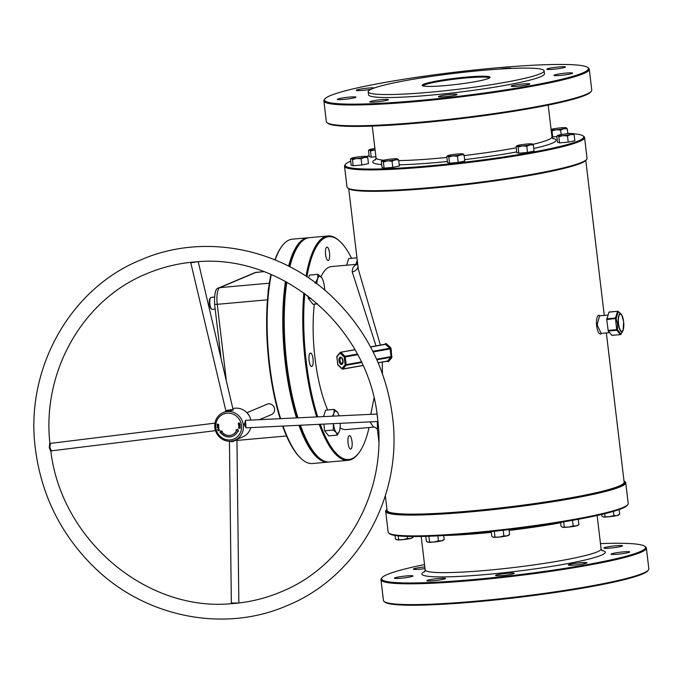 <?xml version="1.0" encoding="UTF-8"?>
<svg xmlns="http://www.w3.org/2000/svg" width="683" height="683" viewBox="0 0 683 683"><rect width="100%" height="100%" fill="white"/><g stroke="black" fill="none" stroke-linecap="round" stroke-linejoin="round"><path stroke-width="1.02" d="M608.049 330.444L616.698 329.667L615.426 318.047A0.751 0.495 36.8 0 1 616.109 318.44L617.586 324.024L617.458 329.744L621.009 334.175A0.751 0.692 174.9 0 1 620.318 334.55L616.886 330.265L616.698 329.667L617.458 329.744A0.751 0.563 121.9 0 1 616.886 330.265L608.237 331.042L606.743 319.516L609.031 312.029L617.586 311.328M433.474 580.738A9.383 0.862 -6.8 0 0 445.521 578.467A9.383 0.862 -6.8 0 0 438.93 578.433A9.383 0.862 -6.8 0 0 426.884 580.695A9.383 0.862 -6.8 0 0 433.474 580.738M502.142 575.53A9.383 0.862 -6.8 0 0 514.188 573.268A9.383 0.862 -6.8 0 0 507.597 573.225A9.383 0.862 -6.8 0 0 495.551 575.487A9.383 0.862 -6.8 0 0 502.142 575.53M568.7 564.704A9.383 0.862 -6.8 0 0 568.299 565.02A9.383 0.862 -6.8 0 0 576.281 564.918A9.383 0.862 -6.8 0 0 586.526 563.108A9.383 0.862 -6.8 0 0 586.936 562.792A9.383 0.862 -6.8 0 0 578.945 562.894A9.383 0.862 -6.8 0 0 568.7 564.704M611.481 553.862A9.383 0.862 -6.8 0 0 611.08 554.169A9.383 0.862 -6.8 0 0 619.063 554.075A9.383 0.862 -6.8 0 0 629.308 552.265A9.383 0.862 -6.8 0 0 629.717 551.949A9.383 0.862 -6.8 0 0 621.726 552.043A9.383 0.862 -6.8 0 0 611.481 553.862M604.293 547.723A9.383 0.862 -6.8 0 0 603.883 548.031A9.383 0.862 -6.8 0 0 611.874 547.937A9.383 0.862 -6.8 0 0 622.111 546.118A9.383 0.862 -6.8 0 0 622.52 545.811A9.383 0.862 -6.8 0 0 614.529 545.905A9.383 0.862 -6.8 0 0 604.293 547.723M424.817 566.941A9.383 0.862 -6.8 0 0 413.36 569.152A9.383 0.862 -6.8 0 0 419.951 569.195A9.383 0.862 -6.8 0 0 425.014 568.606M401.015 578.228A9.383 0.862 -6.8 0 0 413.061 575.965A9.383 0.862 -6.8 0 0 406.47 575.923A9.383 0.862 -6.8 0 0 394.424 578.194A9.383 0.862 -6.8 0 0 401.015 578.228M374.515 87.919A9.383 0.862 -6.8 0 0 368.316 88.064A9.383 0.862 -6.8 0 0 356.261 90.327A9.383 0.862 -6.8 0 0 362.852 90.369A9.383 0.862 -6.8 0 0 371.134 89.26M547.194 68.898A9.383 0.862 -6.8 0 0 546.784 69.214A9.383 0.862 -6.8 0 0 554.775 69.111A9.383 0.862 -6.8 0 0 565.012 67.301A9.383 0.862 -6.8 0 0 565.422 66.985A9.383 0.862 -6.8 0 0 557.43 67.088A9.383 0.862 -6.8 0 0 547.194 68.898M554.391 75.036A9.383 0.862 -6.8 0 0 553.981 75.352A9.383 0.862 -6.8 0 0 561.972 75.258A9.383 0.862 -6.8 0 0 572.209 73.44A9.383 0.862 -6.8 0 0 572.619 73.132A9.383 0.862 -6.8 0 0 564.628 73.226A9.383 0.862 -6.8 0 0 554.391 75.036M511.61 85.887A9.383 0.862 -6.8 0 0 511.2 86.195A9.383 0.862 -6.8 0 0 519.191 86.101A9.383 0.862 -6.8 0 0 529.427 84.282A9.383 0.862 -6.8 0 0 529.837 83.975A9.383 0.862 -6.8 0 0 521.846 84.069A9.383 0.862 -6.8 0 0 511.61 85.887M445.043 96.713A9.383 0.862 -6.8 0 0 457.089 94.45A9.383 0.862 -6.8 0 0 450.507 94.408A9.383 0.862 -6.8 0 0 438.452 96.67A9.383 0.862 -6.8 0 0 445.043 96.713M376.376 101.912A9.383 0.862 -6.8 0 0 388.431 99.65A9.383 0.862 -6.8 0 0 381.84 99.607A9.383 0.862 -6.8 0 0 369.793 101.869A9.383 0.862 -6.8 0 0 376.376 101.912M343.916 99.411A9.383 0.862 -6.8 0 0 355.971 97.148A9.383 0.862 -6.8 0 0 349.38 97.106A9.383 0.862 -6.8 0 0 337.334 99.368A9.383 0.862 -6.8 0 0 343.916 99.411M607.981 315.068L599.631 315.819L597.343 323.819L597.497 325.723L601.202 333.389L609.526 332.647M601.578 333.355L600.835 334.132C598.59 334.064 597.113 330.623 596.421 323.81C596.413 319.004 597.13 316.135 598.581 315.204L599.947 315.794M466.071 77.128A34.159 3.133 173.2 0 1 489.942 77.58A34.159 3.133 173.2 0 1 446.195 85.512A34.159 3.133 173.2 0 1 422.393 85.64A34.159 3.133 173.2 0 1 466.071 77.128M489.37 78.024A33.407 3.065 -6.8 0 0 465.934 77.964A33.407 3.065 -6.8 0 0 423.05 85.93M591.324 91.189L590.667 92.009A132.886 12.192 173.2 0 1 585.322 95.244A132.886 12.192 173.2 0 1 446.366 120.293A132.886 12.192 173.2 0 1 327.883 123.35L327.055 122.701A133.637 12.26 -6.8 0 0 446.204 119.627A133.637 12.26 -6.8 0 0 585.946 94.433A133.637 12.26 -6.8 0 0 591.324 91.189A133.637 12.26 -6.8 0 0 591.751 89.994L589.275 69.214A133.637 12.26 173.2 0 1 583.461 73.653A133.637 12.26 173.2 0 1 437.649 99.496A133.637 12.26 173.2 0 1 323.879 100.862A133.637 12.26 173.2 0 1 324.305 99.667L324.963 98.847A132.886 12.192 -6.8 0 0 431.656 99.291A132.886 12.192 -6.8 0 0 582.667 72.97A132.886 12.192 -6.8 0 0 587.747 67.506A132.886 12.192 -6.8 0 0 469.264 70.562A132.886 12.192 -6.8 0 0 330.307 95.611A132.886 12.192 -6.8 0 0 324.963 98.847M587.747 67.506L588.575 68.155A133.637 12.26 173.2 0 1 589.275 69.214M586.654 159.395L586.005 160.223A120.123 11.022 173.2 0 1 581.165 163.143A120.123 11.022 173.2 0 1 455.561 185.793A120.123 11.022 173.2 0 1 348.458 188.551L347.63 187.902A120.874 11.09 -6.8 0 0 455.399 185.127A120.874 11.09 -6.8 0 0 581.788 162.332A120.874 11.09 -6.8 0 0 586.654 159.395A120.874 11.09 -6.8 0 0 587.047 158.319L584.571 137.531A120.874 11.09 173.2 0 1 579.312 141.552A120.874 11.09 173.2 0 1 447.416 164.927A120.874 11.09 173.2 0 1 344.514 166.157A120.874 11.09 173.2 0 1 344.906 165.081L345.564 164.262A120.123 11.022 -6.8 0 0 442.012 164.663A120.123 11.022 -6.8 0 0 578.51 140.869A120.123 11.022 -6.8 0 0 583.103 135.934A120.123 11.022 -6.8 0 0 573.242 133.689M570.715 133.501A120.123 11.022 -6.8 0 0 567.812 133.347M369.102 155.707A120.123 11.022 -6.8 0 0 366.259 156.416M350.695 161.214A120.123 11.022 -6.8 0 0 350.396 161.342A120.123 11.022 -6.8 0 0 345.564 164.262M583.103 135.934L583.939 136.583A120.874 11.09 173.2 0 1 584.571 137.531M627.822 504.592L627.165 505.42A120.123 11.022 173.2 0 1 622.333 508.34A120.123 11.022 173.2 0 1 496.72 530.99A120.123 11.022 173.2 0 1 389.617 533.747L388.789 533.099A120.874 11.09 -6.8 0 0 496.558 530.324A120.874 11.09 -6.8 0 0 622.956 507.529A120.874 11.09 -6.8 0 0 627.822 504.592A120.874 11.09 -6.8 0 0 628.206 503.516L625.73 482.736A120.874 11.09 173.2 0 1 620.471 486.748A120.874 11.09 173.2 0 1 488.584 510.124A120.874 11.09 173.2 0 1 385.682 511.354A120.874 11.09 173.2 0 1 386.066 510.278L386.723 509.458A120.123 11.022 -6.8 0 0 483.171 509.86A120.123 11.022 -6.8 0 0 619.677 486.065A120.123 11.022 -6.8 0 0 624.271 481.131A120.123 11.022 -6.8 0 0 624.006 480.943M624.271 481.131L625.099 481.78A120.874 11.09 173.2 0 1 625.73 482.736M648.423 570.006L647.766 570.834A132.886 12.192 173.2 0 1 642.413 574.062A132.886 12.192 173.2 0 1 503.456 599.119A132.886 12.192 173.2 0 1 384.981 602.167L384.145 601.518A133.637 12.26 -6.8 0 0 503.303 598.453A133.637 12.26 -6.8 0 0 643.036 573.259A133.637 12.26 -6.8 0 0 648.423 570.006A133.637 12.26 -6.8 0 0 648.85 568.819L646.374 548.031A133.637 12.26 173.2 0 1 640.56 552.47A133.637 12.26 173.2 0 1 494.74 578.313A133.637 12.26 173.2 0 1 380.969 579.679A133.637 12.26 173.2 0 1 381.404 578.492L382.053 577.664A132.886 12.192 -6.8 0 0 488.755 578.108A132.886 12.192 -6.8 0 0 639.758 551.796A132.886 12.192 -6.8 0 0 644.846 546.332A132.886 12.192 -6.8 0 0 600.477 543.6M424.536 564.576A132.886 12.192 -6.8 0 0 387.406 574.437A132.886 12.192 -6.8 0 0 382.053 577.664M644.846 546.332L645.674 546.981A133.637 12.26 173.2 0 1 646.374 548.031M342.507 359.19A3.005 1.597 -100.1 0 0 342.533 360.197A3.005 1.597 -100.1 0 0 342.968 361.785M620.437 334.602L620.42 334.61A0.751 0.751 0 0 0 620.949 334.311L620.949 334.311A0.751 0.495 36.8 0 0 621.009 334.175L623.152 330.12L623.63 321.667L621.812 315.136A8.999 2.715 -95.1 0 1 623.613 321.65A8.999 2.715 -95.1 0 1 623.152 330.12A8.999 2.715 -95.1 0 1 618.38 323.862A8.999 2.715 -95.1 0 1 618.909 315.213A8.999 2.715 -95.1 0 1 621.812 315.136L618.32 311.576L616.109 318.44L606.743 319.516M377.34 421.531L377.468 429.436C375.855 427.558 374.523 426.79 373.481 427.131L370.007 421.889M370.784 414.333L374.011 398.189M376.026 345.905L352.232 271.919C352.291 268.274 353.632 265.883 356.244 264.731L357.73 264.278M348.723 188.73L358.319 269.247L380.388 345.12M382.267 362.067L382.429 373.746M377.332 428.702L378.826 441.209M368.163 91.812L368.521 94.783A88.594 8.128 -6.8 0 0 443.941 93.878A88.594 8.128 -6.8 0 0 540.603 76.744A88.594 8.128 -6.8 0 0 544.453 73.807L544.103 70.836A88.594 8.128 -6.8 0 0 468.683 71.741A88.594 8.128 -6.8 0 0 372.013 88.867A88.594 8.128 -6.8 0 0 368.163 91.812A88.594 8.128 -6.8 0 0 443.583 90.907A88.594 8.128 -6.8 0 0 540.253 73.773A88.594 8.128 -6.8 0 0 544.103 70.836M357.721 264.219L331.486 266.566A81.832 24.716 84.9 0 0 329.155 267.164A81.832 24.716 84.9 0 0 320.993 276.7M300.426 425.227A112.618 34.013 84.9 0 0 318.363 457.158L317.663 456.509A111.867 33.783 -95.1 0 1 299.999 425.244A111.867 33.783 84.9 0 0 318.013 456.825M297.506 417.851A111.867 33.783 -95.1 0 1 286.305 363.604A111.867 33.783 -95.1 0 1 286.416 281.951A111.867 33.783 84.9 0 0 286.305 363.604A111.867 33.783 84.9 0 0 297.506 417.851M286.809 282.164A112.618 34.013 84.9 0 0 286.8 363.629A112.618 34.013 84.9 0 0 297.95 417.825M318.363 457.158A112.618 34.013 84.9 0 0 329.616 461.973L348.151 460.308A112.618 34.013 -95.1 0 1 319.234 424.322M304.78 293.596A111.867 33.783 84.9 0 0 306.266 361.811A111.867 33.783 84.9 0 0 317.732 416.878M320.259 424.271A111.867 33.783 84.9 0 0 358.942 452.803A111.867 33.783 84.9 0 0 369.059 427.532M358.942 452.803L358.362 453.572A112.618 34.013 -95.1 0 1 348.151 460.308M316.724 416.929A112.618 34.013 -95.1 0 1 305.335 361.964A112.618 34.013 -95.1 0 1 303.867 292.939M329.522 252.966A6.753 2.04 84.9 0 0 326.952 247.067A6.753 2.04 84.9 0 0 325.595 254.631A6.753 2.04 84.9 0 0 328.164 260.53A6.753 2.04 84.9 0 0 329.522 252.966M352.01 441.525A6.753 2.04 84.9 0 0 349.44 435.626A6.753 2.04 84.9 0 0 348.074 443.19A6.753 2.04 84.9 0 0 350.644 449.09A6.753 2.04 84.9 0 0 352.01 441.525M313.036 358.951A6.753 2.04 84.9 0 0 310.466 353.051A6.753 2.04 84.9 0 0 309.109 360.607A6.753 2.04 84.9 0 0 311.679 366.515A6.753 2.04 84.9 0 0 313.036 358.951M385.332 495.781L387.082 510.44A119.371 10.954 -6.8 0 0 488.704 509.219A119.371 10.954 -6.8 0 0 618.96 486.134A119.371 10.954 -6.8 0 0 624.151 482.164L606.359 332.928M384.828 344.334L385.434 343.592A0.751 0.581 -140 0 1 385.306 344.258M372.816 351.31L389.797 348.27L390.121 348.911L391.12 348.808L390.522 347.519L386.245 343.609L385.434 343.592M378.126 362.75L387.492 361.076L390.872 357.277A0.751 0.555 -137.2 0 1 391.752 357.807L391.12 348.808M391.752 357.807L388.388 361.606L387.184 361.196M298.983 244.77A111.867 33.783 84.9 0 0 289.515 266.592A111.867 33.783 -95.1 0 1 298.702 245.146L299.274 244.377A112.618 34.013 84.9 0 0 289.831 266.754M306.027 276.222A112.618 34.013 -95.1 0 1 328.019 235.976A112.618 34.013 -95.1 0 1 339.272 240.792L339.98 241.441A111.867 33.783 84.9 0 0 306.923 276.811M328.019 235.976L309.493 237.641A112.618 34.013 84.9 0 0 299.274 244.377M314.325 304.14A81.832 24.716 84.9 0 0 327.695 409.971M340.108 427.814A81.832 24.716 84.9 0 0 346.11 429.59L373.481 427.131M351.583 258.311A111.867 33.783 84.9 0 0 339.98 241.441M380.969 579.679L383.453 600.468A133.637 12.26 -6.8 0 0 384.145 601.518M385.682 511.354L388.157 532.142A120.874 11.09 -6.8 0 0 388.789 533.099M344.514 166.157L346.998 186.946A120.874 11.09 -6.8 0 0 347.63 187.902M323.879 100.862L326.354 121.642A133.637 12.26 -6.8 0 0 327.055 122.701M427.763 76.931A9.383 0.862 -6.8 0 0 420.207 78.101M511.61 68.411A9.383 0.862 -6.8 0 0 499.094 69.103M611.857 335.31L608.237 331.042M622.862 330.948L620.949 334.311A0.751 0.495 36.8 0 1 620.89 334.371M390.522 347.519A0.751 0.487 131 0 1 389.797 348.27L385.494 344.36L370.587 347.024M338.333 365.089A0.751 0.512 -46.2 0 1 337.94 364.987L337.94 364.987A0.751 0.512 -46.2 0 1 337.837 364.56L341.944 368.513A0.751 0.512 133.8 0 0 342.055 368.94L342.055 368.94A0.751 0.512 133.8 0 0 342.448 369.033L362.921 365.465M361.563 362.511L346.042 365.277L346.17 364.645L345.137 364.748L341.944 368.513A0.751 0.581 40.3 0 0 342.849 369.042L346.042 365.277A0.751 0.581 40.3 0 1 345.137 364.748L344.215 357.03L340.108 353.077A0.751 0.512 -46.2 0 1 340.86 352.326L344.966 356.278A0.751 0.512 133.8 0 0 344.215 357.03L345.248 356.927L346.17 364.645L361.298 361.939M388.388 361.606A0.751 0.581 -139.5 0 0 387.492 361.076L387.082 361.059M337.257 356.082A0.751 0.581 40.3 0 0 336.915 356.842L337.718 364.534A0.751 0.751 0 0 0 337.94 364.987L342.055 368.94A0.751 0.751 0 0 0 342.704 369.136L362.946 365.525M354.895 349.679L340.45 352.317A0.751 0.581 40.3 0 0 340.108 353.077L336.796 356.825L337.829 364.483M376.572 359.215L391.043 356.628L390.872 357.277L376.828 359.779M370.545 346.947L385.494 344.36A0.751 0.512 -46.4 0 0 386.245 343.609M606.777 318.824L615.426 318.047L617.56 311.405A0.751 0.623 -8 0 1 618.32 311.576A0.751 0.563 121.9 0 0 618.141 311.363L618.141 311.363A0.751 0.751 0 0 0 617.68 311.26L617.774 311.311A0.751 0.563 121.9 0 1 618.141 311.363L621.325 314.282M215.487 430.649L51.549 450.823L50.901 451.668L49.304 447.689L49.833 442.755C42.081 370.878 83.241 299.333 146.802 273.661C160.847 267.745 175.488 263.971 190.711 262.332M238.76 603.038L230.692 603.738C146.264 611.413 61.607 539.988 50.901 451.668L50.901 451.668M229.454 441.269L231.341 603.012L238.273 603.063C253.111 601.356 267.386 597.616 281.089 591.845C346.05 565.678 387.389 491.547 377.571 418.295C368.991 327.686 282.25 253.197 195.936 261.862L191.325 262.246A0.751 0.546 -98.7 0 1 191.855 262.656L190.762 262.707L225.851 410.756L228.267 410.073C233.834 410.184 234.653 410.013 230.726 409.569M238.845 602.927L236.941 439.852L232.22 441.739L229.642 441.269M377.016 414.035L245.436 420.352L246.034 427.831M246.162 427.831L244.181 424.519L245.641 420.344M233.27 410.107L225.458 411.593L228.31 410.517M377.887 421.112L377.136 414.923M197.993 261.683L191.855 262.656M49.526 446.938C50.636 442.362 50.755 442.345 49.876 446.87L49.91 447.587C51.899 451.779 51.823 451.796 49.663 447.638M250.909 420.088A15.017 14.249 -112.9 0 0 235.174 408.203A15.017 14.249 -112.9 0 0 233.048 408.562M227.055 413.189A13.515 12.823 -112.9 0 0 215.819 427.703A13.515 12.823 -112.9 0 0 230.239 439.912A13.515 12.823 -112.9 0 0 241.483 425.398A13.515 12.823 -112.9 0 0 227.055 413.189M214.829 427.643A15.017 14.249 67.1 0 1 223.247 412.532A15.017 14.249 67.1 0 1 227.311 411.516A15.017 14.249 67.1 0 1 243.344 425.082A15.017 14.249 67.1 0 1 234.926 440.202A15.017 14.249 67.1 0 1 230.854 441.209A15.017 14.249 67.1 0 1 214.829 427.643M234.926 440.202L242.781 436.881A15.017 14.249 -112.9 0 0 250.781 427.609M259.403 419.678L271.416 414.615A5.635 5.344 -112.9 0 0 274.575 408.946A5.635 5.344 -112.9 0 0 267.036 404.234L246.922 412.728M328.899 462.015A112.618 34.013 -95.1 0 1 328.19 462.101A112.618 34.013 -95.1 0 1 298.975 425.296M296.499 417.902A112.618 34.013 -95.1 0 1 285.374 363.757A112.618 34.013 -95.1 0 1 285.503 281.456M283.069 426.064A112.618 34.013 84.9 0 0 301.254 458.694L300.554 458.045A111.867 33.783 -95.1 0 1 282.642 426.081M280.175 418.679A111.867 33.783 -95.1 0 1 269.196 365.132A111.867 33.783 -95.1 0 1 270.929 274.446M271.288 274.6A112.618 34.013 84.9 0 0 269.691 365.166A112.618 34.013 84.9 0 0 280.619 418.662M301.254 458.694A112.618 34.013 84.9 0 0 312.507 463.509L328.19 462.101M239.084 424.655L239.878 424.322L239.648 425.381L239.306 424.561L238.461 424.749M239.981 424.852L239.281 425.278M218.628 426.107L218.09 426.636L218.184 425.757L217.527 426.568L217.1 426.064L217.578 425.56L217.51 426.363L218.176 425.552L218.312 426.405M218.09 426.448L218.628 426.03M218.671 426.013L217.937 426.055M217.911 426.158L217.527 426.568L217.322 425.97L217.792 425.475M217.288 425.987L217.578 425.56M217.51 426.363L218.176 425.552M218.577 424.28L218.637 425.27L217.168 425.014L217.288 424.075L217.373 424.86L217.843 424.237L218.483 425.048L218.577 424.28M220.626 432.518A10.51 9.972 -112.9 0 0 232.732 436.232A10.51 9.972 -112.9 0 0 237.906 430.973L238.572 431.289L237.812 429.308L235.925 430.025L236.583 430.341A9.007 8.546 -112.9 0 1 232.152 434.849A9.007 8.546 -112.9 0 1 221.77 431.665L222.342 431.238L220.327 430.871L220.054 432.945L220.84 432.433A10.51 9.972 -112.9 0 0 232.843 436.189M217.877 426.926L218.705 427.43L218.014 428.07L217.185 427.567L217.877 426.926L217.356 427.49M218.705 427.43L218.014 428.07L217.399 427.473L218.09 426.832M218.62 428.25L219.03 429.18L217.604 429.496L218.808 429.018L218.62 428.25M218.739 430.606L219.166 430.068L218.594 429.692L219.337 430.008L218.816 430.811L217.894 430.546L218.159 429.88L218.065 430.478L218.739 430.606L219.328 430M239.895 427.464L238.683 427.336L240.177 427.285L238.913 427.959L240.109 428.301L238.632 428.139L240.117 427.37L238.683 427.336M238.871 426.815L238.64 425.859L240.117 425.825L240.168 426.773L239.946 426.038L239.596 426.721L238.828 426.055L238.871 426.815M239.332 423.947L238.179 423.725L238.743 422.956L239.648 423.281L239.084 424.058L239.648 423.281M238.341 423.648L238.743 422.956M274.933 259.847A111.867 33.783 -95.1 0 1 281.592 246.683L282.164 245.914A112.618 34.013 84.9 0 0 275.189 259.95M288.602 266.122A112.618 34.013 -95.1 0 1 308.067 237.769L292.384 239.17A112.618 34.013 84.9 0 0 282.164 245.914M308.067 237.769A112.618 34.013 -95.1 0 1 308.776 237.727M190.25 262.349L191.325 262.246M220.276 432.774L220.532 430.913M232.263 434.806A9.007 8.546 -112.9 0 0 232.365 434.755A9.007 8.546 -112.9 0 0 236.805 430.247L236.583 430.341M236.156 429.94L236.805 430.247M237.906 430.973L238.478 431.05M218.654 425.142L217.168 425.014M217.979 425.902L218.389 425.458M218.85 426.013L218.312 426.542M218.927 427.336L218.227 427.976M218.748 427.353L217.356 427.549M218.697 427.379L217.988 427.865M219.021 429.137L217.604 429.496M218.85 430.563L219.38 429.974L218.671 429.889M219.038 430.717L218.116 430.452L218.381 429.786M218.961 430.521L219.38 429.974M240.16 427.524L238.913 427.959M240.117 428.181L238.632 428.139M240.126 425.944L239.554 426.047M239.596 425.953L238.828 426.055M240.194 424.766L239.861 425.287M239.742 424.553L239.255 424.63L239.605 425.176L239.742 424.553L239.255 424.63M239.298 423.964L238.393 423.631L238.956 422.862M239.69 423.247L238.35 423.673M239.639 423.264L239.016 423.853M375.906 156.731L371.236 157.158L369.204 156.578L368.47 150.405L369.401 149.995L370.502 150.986L375.087 149.876A7.88 0.726 173.2 0 1 374.736 149.901A7.88 0.726 173.2 0 1 369.401 149.995A7.88 0.726 173.2 0 1 369.29 149.739A7.88 0.726 173.2 0 1 371.697 149.031A7.88 0.726 -6.8 0 1 374.924 148.484M368.47 150.405L369.401 149.995M371.236 157.158L370.502 150.986M556.901 136.66L551.966 136.813M552.743 137.035L552.009 130.863L556.244 129.779L560.649 130.086L563.876 128.711L567.266 128.728L566.164 127.747A7.88 0.726 173.2 0 1 566.25 127.772A7.88 0.726 173.2 0 1 563.876 128.711A7.88 0.726 173.2 0 1 556.244 129.779A7.88 0.726 173.2 0 1 551.147 129.924M550.908 129.872L552.009 130.863M567.855 133.68L567.266 128.728M561.187 134.542L560.649 130.086M551.096 129.463A7.88 0.726 173.2 0 1 553.204 128.908A7.88 0.726 -6.8 0 1 560.828 127.841A7.88 0.726 173.2 0 1 566.164 127.747M367.719 157.466L368.453 163.63L361.836 164.987L353.196 165.764L351.164 165.184L350.43 159.011L351.361 158.61L352.462 159.591L356.697 158.507L361.102 158.815L364.329 157.44L367.719 157.466L366.617 156.475A7.88 0.726 173.2 0 1 366.703 156.509A7.88 0.726 173.2 0 1 364.329 157.44A7.88 0.726 173.2 0 1 356.697 158.507A7.88 0.726 173.2 0 1 351.361 158.61A7.88 0.726 173.2 0 1 351.25 158.345A7.88 0.726 173.2 0 1 353.657 157.636A7.88 0.726 -6.8 0 1 361.281 156.578A7.88 0.726 173.2 0 1 366.617 156.475M350.43 159.011L351.361 158.61M353.196 165.764L352.462 159.591M361.836 164.987L361.102 158.815M398.641 159.848L399.376 166.02L392.768 167.378L384.119 168.146L382.096 167.566L381.353 161.401L382.284 160.992L383.385 161.982L387.62 160.898L392.025 161.205L395.252 159.831L398.641 159.848L397.549 158.857A7.88 0.726 173.2 0 1 397.634 158.891A7.88 0.726 173.2 0 1 395.252 159.831A7.88 0.726 173.2 0 1 387.62 160.898A7.88 0.726 173.2 0 1 382.284 160.992A7.88 0.726 173.2 0 1 382.173 160.736A7.88 0.726 173.2 0 1 384.58 160.027A7.88 0.726 -6.8 0 1 392.213 158.96A7.88 0.726 173.2 0 1 397.549 158.857M381.353 161.401L382.284 160.992M384.119 168.146L383.385 161.982M392.768 167.378L392.025 161.205M464.064 154.887L464.799 161.06L458.182 162.417L449.542 163.194L447.51 162.614L446.776 156.441L447.707 156.04L448.799 157.022L453.042 155.937L457.448 156.245L460.666 154.87L464.064 154.887L462.963 153.906A7.88 0.726 173.2 0 1 463.048 153.931A7.88 0.726 173.2 0 1 460.666 154.87A7.88 0.726 173.2 0 1 453.042 155.937A7.88 0.726 173.2 0 1 447.707 156.04A7.88 0.726 173.2 0 1 447.596 155.775A7.88 0.726 173.2 0 1 449.995 155.067A7.88 0.726 -6.8 0 1 457.627 153.999A7.88 0.726 173.2 0 1 462.963 153.906M446.776 156.441L447.707 156.04M449.542 163.194L448.799 157.022M458.182 162.417L457.448 156.245M533.363 144.916L534.097 151.08L527.481 152.437L518.841 153.214L516.809 152.633L516.075 146.461L517.005 146.06L518.107 147.041L522.341 145.957L526.747 146.264L529.974 144.898L533.363 144.916L532.262 143.925A7.88 0.726 173.2 0 1 532.347 143.959A7.88 0.726 173.2 0 1 529.974 144.898A7.88 0.726 173.2 0 1 522.341 145.957A7.88 0.726 173.2 0 1 517.005 146.06A7.88 0.726 173.2 0 1 516.894 145.803A7.88 0.726 173.2 0 1 519.302 145.086A7.88 0.726 -6.8 0 1 526.926 144.028A7.88 0.726 173.2 0 1 532.262 143.925M516.075 146.461L517.005 146.06M518.841 153.214L518.107 147.041M527.481 152.437L526.747 146.264M574.121 134.585L574.855 140.749L568.247 142.107L559.599 142.884L557.576 142.303L556.833 136.13L557.763 135.729L558.865 136.711L563.099 135.627L567.505 135.934L570.732 134.56L574.121 134.585L573.028 133.595A7.88 0.726 173.2 0 1 573.114 133.629A7.88 0.726 173.2 0 1 570.732 134.56A7.88 0.726 173.2 0 1 563.099 135.627A7.88 0.726 173.2 0 1 557.763 135.729A7.88 0.726 173.2 0 1 557.652 135.465A7.88 0.726 173.2 0 1 560.06 134.756A7.88 0.726 -6.8 0 1 567.693 133.697A7.88 0.726 173.2 0 1 573.028 133.595M556.833 136.13L557.763 135.729M559.599 142.884L558.865 136.711M568.247 142.107L567.505 135.934M509.031 529.581L509.62 534.558L506.829 535.924L503.875 535.89L499.504 537.043L493.075 537.205A7.88 0.726 -6.8 0 0 493.459 537.29L491.794 536.394L491.214 531.579M494.296 531.246L494.962 536.804M503.209 530.264L503.875 535.89M493.459 537.29A7.88 0.726 -6.8 0 0 499.504 537.043A7.88 0.726 -6.8 0 0 506.829 535.924A7.88 0.726 -6.8 0 0 508.528 535.37L509.569 534.601M443.728 535.54L444.206 539.519L441.414 540.876L438.46 540.842L434.081 542.003L427.66 542.165A7.88 0.726 -6.8 0 0 428.036 542.251L426.371 541.346L425.774 536.343M428.881 536.24L429.539 541.764M437.863 535.856L438.46 540.842M428.036 542.251A7.88 0.726 -6.8 0 0 434.081 542.003A7.88 0.726 -6.8 0 0 441.414 540.876A7.88 0.726 -6.8 0 0 443.113 540.321L444.155 539.553M578.296 519.285L578.928 524.578L576.136 525.944L573.182 525.91L568.802 527.063L562.382 527.233A7.88 0.726 -6.8 0 0 562.758 527.319L561.093 526.414L560.606 522.358M563.671 521.855L564.26 526.824M572.516 520.326L573.182 525.91M562.758 527.319A7.88 0.726 -6.8 0 0 568.802 527.063A7.88 0.726 -6.8 0 0 576.136 525.944A7.88 0.726 -6.8 0 0 577.835 525.389L578.877 524.621M619.122 509.569L619.686 514.248L616.894 515.614L613.94 515.58L609.56 516.732L603.14 516.903A7.88 0.726 -6.8 0 0 603.516 516.988L601.851 516.083L601.655 514.436M604.686 513.71L605.018 516.493M613.436 511.379L613.94 515.58M603.516 516.988A7.88 0.726 -6.8 0 0 609.56 516.732A7.88 0.726 -6.8 0 0 616.894 515.614A7.88 0.726 -6.8 0 0 618.593 515.059L619.635 514.29M413.206 536.514L413.283 537.128L410.492 538.494L407.529 538.46L403.158 539.613L396.729 539.783A7.88 0.726 -6.8 0 0 397.113 539.869L395.448 538.964L395.03 535.446M398.198 535.865L398.616 539.374M407.29 536.42L407.529 538.46M397.113 539.869A7.88 0.726 -6.8 0 0 403.158 539.613A7.88 0.726 -6.8 0 0 410.492 538.494A7.88 0.726 -6.8 0 0 412.19 537.939L413.224 537.171M357.252 260.257L355.852 264.381M346.588 265.217L348.723 258.567L356.961 257.824M356.338 264.338A12.764 3.859 -95.1 0 1 356.85 262.135A12.764 3.859 -95.1 0 1 357.329 260.949M308.605 277.938L309.51 275.112L317.979 274.353L317.638 278.681L315.136 283.206M324.758 290.198A12.764 3.859 -95.1 0 0 324.51 287.261A12.764 3.859 84.9 0 0 321.949 278.015L317.979 274.353M310.978 298.309L308.4 298.539L312.985 304.259L317.595 303.85M308.4 298.539L308.11 296.072M321.949 278.015A12.764 3.859 84.9 0 0 321.351 277.119A12.764 3.859 -95.1 0 0 317.638 278.681A12.764 3.859 -95.1 0 0 316.835 283.838M215.179 309.083L212.165 309.348A6.01 1.81 -95.1 0 1 211.568 309.092L210.859 308.443A5.259 1.588 -95.1 0 1 209.391 304.08A5.259 1.588 -95.1 0 1 209.971 298.514L210.552 297.745A6.01 1.81 -95.1 0 1 211.098 297.387L214.411 297.088M211.568 309.092A6.01 1.81 -95.1 0 1 209.886 304.106A6.01 1.81 -95.1 0 1 210.552 297.745M323.546 416.604L325.612 410.159L334.209 409.39L333.91 413.206L332.425 416.178M339.007 415.862A11.261 3.398 84.9 0 0 337.709 412.617L334.209 409.39M337.274 435.105L339.485 431.118A11.261 3.398 -95.1 0 1 339.391 431.374A11.261 3.398 -95.1 0 1 336.207 432.493L337.274 435.105L328.677 435.874L324.638 430.828L333.236 430.059L336.207 432.493A11.261 3.398 -95.1 0 1 333.432 423.639M324.638 430.828L323.836 424.1M333.424 423.545L333.236 430.059M340.185 423.315A11.261 3.398 -95.1 0 1 339.485 431.118M337.709 412.617A11.261 3.398 84.9 0 0 337.18 411.823A11.261 3.398 -95.1 0 0 333.91 413.206A11.261 3.398 -95.1 0 0 333.321 416.126M618.585 323.81A8.623 2.604 84.9 0 0 622.111 331.272A8.623 2.604 84.9 0 0 623.605 321.693A8.623 2.604 84.9 0 0 620.079 314.223A8.623 2.604 84.9 0 0 618.585 323.81M611.772 335.387L620.42 334.61L611.669 335.327M552.556 138.325A92.35 8.478 173.2 0 1 552.137 143.234A92.35 8.478 173.2 0 1 533.79 148.493M516.732 151.933A92.35 8.478 173.2 0 1 464.628 159.617M447.382 161.504A92.35 8.478 173.2 0 1 399.231 164.816M381.737 164.569A92.35 8.478 173.2 0 1 375.821 159.395M375.462 159.942L376.043 157.884A88.594 8.128 -6.8 0 0 383.667 160.223M398.735 160.599A88.594 8.128 -6.8 0 0 446.895 157.449M464.141 155.562A88.594 8.128 -6.8 0 0 516.237 147.81M532.885 144.344A88.594 8.128 -6.8 0 0 548.133 139.844A88.594 8.128 -6.8 0 0 551.984 136.907L548.184 105.097M560.658 522.751A88.594 8.128 173.2 0 1 509.125 530.418M491.308 532.364A88.594 8.128 173.2 0 1 445.026 535.463M601.68 550.327A92.35 8.478 173.2 0 1 601.262 555.245A92.35 8.478 173.2 0 1 488.396 574.301A92.35 8.478 173.2 0 1 424.946 571.406M424.587 571.953L425.168 569.895A88.594 8.128 -6.8 0 0 500.588 568.99A88.594 8.128 -6.8 0 0 597.258 551.855A88.594 8.128 -6.8 0 0 601.108 548.91L597.121 515.477M597.343 323.819L596.421 323.81M343.054 360.846A3.757 1.998 79.9 0 1 341.466 364.509A3.757 1.998 79.9 0 1 338.999 360.744A3.757 1.998 79.9 0 1 340.586 357.081A3.757 1.998 79.9 0 1 343.054 360.846M340.032 360.641A3.005 1.597 -100.1 0 0 342.183 363.638L342.934 360.82C341.833 357.96 341.227 356.927 341.124 357.73A3.005 1.597 -100.1 0 0 340.032 360.641M352.232 271.919A7.504 6.864 -175.9 0 0 358.02 266.746M609.031 312.029L617.68 311.26L608.912 312.182M392.042 356.526L391.043 356.628L390.121 348.911L373.131 351.95M357.67 354.708L345.248 356.927L344.966 356.278L357.329 354.076M340.766 352.266L354.929 349.73M354.972 349.807L340.604 352.232A0.751 0.751 0 0 0 340.16 352.479L336.967 356.244A0.751 0.751 0 0 0 336.796 356.825L336.89 356.774M378.151 362.81L387.483 361.162A0.751 0.512 -45.9 0 1 387.585 361.589M232.22 441.739L232.092 441.047M245.351 424.374L244.181 424.519M228.25 410.073L228.165 411.157M236.634 603.388L236.275 602.824M49.253 446.827L49.876 446.87M263.903 271.655L255.997 272.363L219.841 287.628L269.358 283.18M267.471 299.811L217.245 304.319L226.261 379.927M236.95 440.27A15.017 4.533 84.9 0 0 237.616 440.364L286.536 435.976M268.052 293.383A15.017 4.533 -95.1 0 1 268.871 286.51M219.841 287.628A15.017 4.533 84.9 0 0 217.245 304.319L214.607 304.302C214.214 293.459 215.623 287.987 218.825 287.885A3.757 3.56 67.1 0 1 219.841 287.628M256.424 272.261A15.017 4.533 84.9 0 0 255.997 272.363A3.757 3.56 67.1 0 0 254.981 272.619L263.758 271.603M604.267 315.401L585.792 160.462M425.168 569.895L421.18 536.454M376.043 157.884L372.252 126.082M385.383 344.181L370.51 346.887M601.108 548.91L602.158 550.78M551.984 136.907L553.025 138.769M140.963 259.83C204.004 232.305 282.941 248.202 333.927 298.488C366.959 331.024 386.476 370.365 392.486 416.519C403.166 496.012 358.114 576.981 286.928 605.684C223.879 633.201 144.95 617.312 93.955 567.027C60.932 534.49 41.407 495.141 35.396 448.996C24.716 369.494 69.777 288.533 140.963 259.83M225.851 410.756L225.458 411.601L223.247 412.532M377.93 421.505L246.102 427.84M49.833 442.755L50.627 443.369L214.949 423.144M198.241 261.709L233.219 410.116M231.341 603.012L230.692 603.738M236.941 439.852L237.368 439.169M218.825 287.885L254.981 272.619M220.959 357.568L214.607 304.302M236.95 440.381L237.616 440.364M369.29 149.739L368.752 150.14M351.25 158.345L350.712 158.746M382.173 160.736L381.635 161.128M447.596 155.775L447.049 156.176M516.894 145.803L516.357 146.196M557.652 135.465L557.115 135.866"/></g></svg>
